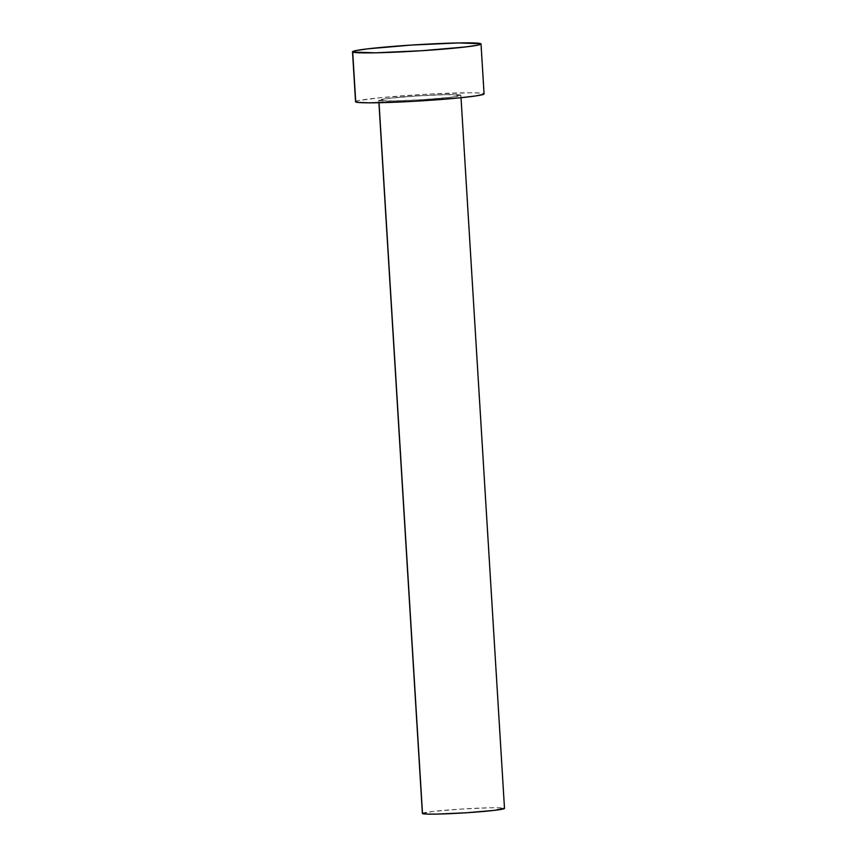 <?xml version="1.0" encoding="UTF-8"?>
<svg xmlns="http://www.w3.org/2000/svg" width="857" height="857" viewBox="0 0 857 857"><rect width="100%" height="100%" fill="white"/><g stroke="black" fill="none" stroke-linecap="round" stroke-linejoin="round"><path stroke-width="0.64" stroke-dasharray="4.29 3.21" d="M378.89 100.451L379.03 102.722L378.89 100.451L393.138 100.955L423.026 99.616L451.028 97.205L460.745 95.148A41.136 2.014 176.5 0 1 460.873 95.288A41.136 2.014 176.5 0 1 421.483 99.712A41.136 2.014 176.5 0 1 378.89 100.451A41.136 2.014 176.5 0 1 378.762 100.312A41.136 2.014 176.5 0 1 418.162 95.888A41.136 2.014 176.5 0 1 460.745 95.148L446.497 94.645L416.62 95.984L388.617 98.394L378.89 100.451M504.494 808.43A41.136 2.014 -3.5 0 0 504.366 808.28L460.745 95.148L504.366 808.28A41.136 2.014 -3.5 0 0 461.773 809.029A41.136 2.014 -3.5 0 0 422.383 813.443M484.076 93.874A64.382 3.149 -3.5 0 0 483.884 93.649L480.831 43.728L483.884 93.649A64.382 3.149 -3.5 0 0 417.22 94.806A64.382 3.149 -3.5 0 0 355.559 101.726M355.751 101.951L358.719 100.548L380.058 97.752L427.407 94.206L470.3 92.77L481.677 93.167L483.884 93.649L483.627 94.281M422.512 813.593L432.228 811.536L460.241 809.126L490.118 807.776L500.027 807.787L504.205 808.687M460.873 95.288L461.023 97.698M378.762 100.312L378.912 102.722"/><path stroke-width="1.29" d="M378.912 102.722L422.383 813.443A41.136 2.014 -3.5 0 0 422.512 813.593L379.03 102.722L422.512 813.593A41.136 2.014 -3.5 0 0 465.105 812.843A41.136 2.014 -3.5 0 0 504.494 808.43L461.023 97.698M352.506 51.806L355.559 101.726A64.382 3.149 -3.5 0 0 355.751 101.951L352.698 52.031L355.751 101.951A64.382 3.149 -3.5 0 0 422.426 100.794A64.382 3.149 -3.5 0 0 484.076 93.874L481.023 43.953A64.382 3.149 176.5 0 1 419.373 50.874A64.382 3.149 176.5 0 1 352.698 52.031A64.382 3.149 176.5 0 1 352.506 51.806A64.382 3.149 176.5 0 1 414.167 44.885A64.382 3.149 176.5 0 1 480.831 43.728A64.382 3.149 176.5 0 1 481.023 43.953M483.884 93.649L483.627 94.281L475.871 95.92L459.577 97.848L412.238 101.394L369.335 102.829L357.969 102.422L355.751 101.951L356.009 101.319M480.831 43.728L477.874 45.132L465.608 46.942L421.773 50.713L375.012 52.823L352.698 52.031L355.666 50.638L367.921 48.817L411.756 45.046L458.527 42.936L480.831 43.728M504.366 808.28L494.639 810.336L466.637 812.747L436.759 814.096L426.85 814.086L422.672 813.186"/></g></svg>

